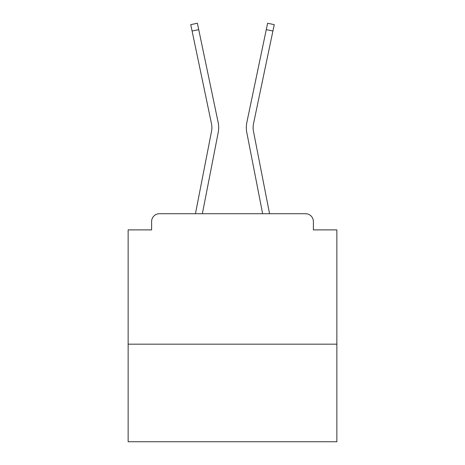 <?xml version="1.0" encoding="UTF-8"?>
<svg xmlns="http://www.w3.org/2000/svg" width="465" height="465" viewBox="0 0 465 465"><rect width="100%" height="100%" fill="white"/><g stroke="black" fill="none" stroke-linecap="round" stroke-linejoin="round"><path stroke-width="0.7" d="M336.863 344.17L336.863 229.89L313.381 229.89L313.381 221.543A7.829 7.829 0 0 0 305.557 213.714L159.443 213.714A7.829 7.829 0 0 0 151.619 221.543L151.619 229.89L128.137 229.89L128.137 441.75L336.863 441.75L336.863 344.17L128.137 344.17M151.619 221.543L151.619 229.89M305.557 213.714L273.199 213.714M191.801 213.714L159.443 213.714M313.381 229.89L313.381 221.543M195.445 213.714L211.529 131.316A19.309 19.309 0 0 0 211.476 123.661L190.755 24.639L197.393 23.25L218.12 122.272A26.092 26.092 0 0 1 218.19 132.612L202.356 213.714M246.88 122.272L267.608 23.25L274.245 24.639L272.909 31.021L266.271 29.632L246.88 122.272A26.092 26.092 0 0 0 246.81 132.612L262.644 213.714M192.092 31.021L198.729 29.632L218.12 122.272M211.529 131.316A19.309 19.309 0 0 0 211.476 123.661A19.309 19.309 0 0 1 211.529 131.316M269.555 213.714L253.472 131.316A19.309 19.309 0 0 1 253.524 123.661L272.909 31.021"/></g></svg>
